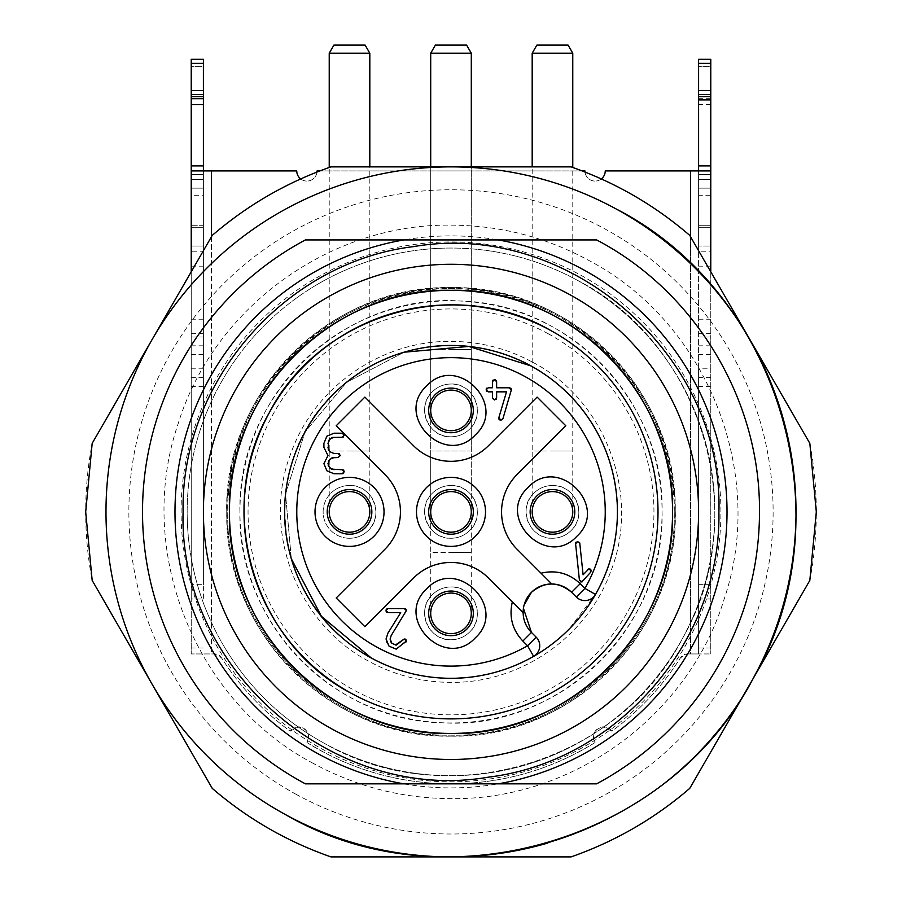 <?xml version="1.0" encoding="UTF-8"?>
<svg xmlns="http://www.w3.org/2000/svg" width="902" height="902" viewBox="0 0 902 902"><rect width="100%" height="100%" fill="white"/><g stroke="black" fill="none" stroke-linecap="round" stroke-linejoin="round"><path stroke-width="0.68" stroke-dasharray="4.51 3.38" d="M532.732 362.277C606.121 400.42 641.345 495.818 610.338 572.488C586.627 637.432 520.116 683.288 451 682.363C422.012 682.25 394.76 675.294 369.268 661.493C295.879 623.35 260.655 527.952 291.662 451.282C315.373 386.338 381.884 340.482 451 341.407C479.988 341.52 507.24 348.476 532.732 362.277M548.303 333.785A202.95 202.95 0 0 1 451 714.835A202.95 202.95 0 0 1 254.364 461.677A202.95 202.95 0 0 1 548.303 333.785M498.163 239.932A276.012 276.012 0 0 1 498.163 783.838M596.617 239.932L305.383 239.932A308.484 308.484 0 0 0 305.383 783.838L596.617 783.838A308.484 308.484 0 0 0 596.617 239.932M403.837 783.838A276.012 276.012 0 0 1 403.837 239.932M187.165 511.885A263.835 263.835 0 0 1 451 248.05A263.835 263.835 0 0 1 714.835 511.885A263.835 263.835 0 0 1 451 775.72A263.835 263.835 0 0 1 187.165 511.885A263.835 263.835 0 0 1 451 248.05A263.835 263.835 0 0 1 714.835 511.885A263.835 263.835 0 0 1 451 775.72A263.835 263.835 0 0 1 187.165 511.885A263.835 263.835 0 0 1 451 248.05A263.835 263.835 0 0 1 714.835 511.885A263.835 263.835 0 0 1 451 775.72A263.835 263.835 0 0 1 187.165 511.885M313.535 763.52C194.9 701.587 134.646 550.547 178.077 423.974C213.582 307.853 329.591 223.346 451 225.15C499.764 225.342 545.586 237.046 588.465 260.25C707.1 322.183 767.354 473.223 723.923 599.796C688.418 715.917 572.409 800.424 451 798.62C402.236 798.428 356.414 786.724 313.535 763.52M296.566 794.572A322.115 322.115 0 0 1 451 189.77A322.115 322.115 0 0 1 763.103 591.577A322.115 322.115 0 0 1 296.566 794.572M212.241 235.399L92.173 443.356A365.31 365.31 0 0 0 92.173 580.414L212.241 788.371A365.31 365.31 0 0 0 330.933 856.9L571.067 856.9A365.31 365.31 0 0 0 689.759 788.371L809.827 580.414A365.31 365.31 0 0 0 809.827 443.356L689.759 235.399A365.31 365.31 0 0 0 571.067 166.87L330.933 166.87A365.31 365.31 0 0 0 212.241 235.399M451 166.87A345.015 345.015 0 0 0 152.213 684.392A345.015 345.015 0 0 0 796.015 511.885A345.015 345.015 0 0 0 451 166.87M582.151 170.929L319.849 170.929M300.67 178.934A10.147 10.147 0 0 0 316.997 172.045M211.519 236.651L211.519 653.95L214.597 653.95L221.452 657.716C239.785 686.467 262.674 710.945 290.128 731.15L298.427 726.854C307.39 728.76 310.22 733.991 306.928 742.538C351.081 769.789 399.112 783.556 451 783.838C502.888 783.556 550.908 769.789 595.072 742.538C591.78 733.991 594.61 728.76 603.573 726.854A10.147 10.147 0 0 0 595.072 742.538A271.953 271.953 0 0 1 306.928 742.538A10.147 10.147 0 0 0 298.427 726.854A10.147 10.147 0 0 0 290.128 731.15A271.953 271.953 0 0 1 221.452 657.716A8.118 8.118 0 0 0 214.597 653.95L191.224 653.95L211.519 653.95L211.519 170.929L191.224 170.929M710.776 170.929L698.599 170.929L698.599 653.95L687.403 653.95A8.118 8.118 0 0 0 680.548 657.716A271.953 271.953 0 0 1 611.872 731.15L603.573 726.854A10.147 10.147 0 0 1 611.872 731.15C639.326 710.945 662.215 686.467 680.548 657.716L687.403 653.95L690.481 653.95L690.481 236.651M585.003 172.045A10.147 10.147 0 0 0 601.33 178.934M698.599 170.929L698.599 195.283L710.776 195.283L710.776 225.725L698.599 225.725L698.599 246.02L698.599 170.929L605.242 170.929A10.147 10.147 0 0 1 595.094 181.076A10.147 10.147 0 0 1 584.947 170.929L317.053 170.929A10.147 10.147 0 0 1 306.905 181.076A10.147 10.147 0 0 1 296.758 170.929L211.519 170.929M191.224 271.795L191.224 653.95L191.224 599.007L203.401 599.007L203.401 584.654L191.224 584.654L191.224 599.007M710.776 271.795L710.776 653.95L710.776 368.805L698.599 368.805L698.599 653.95L710.776 653.95L690.481 653.95L690.481 170.929M451 736.145C331.801 739.178 224.621 632.832 226.752 513.61C222.681 393.171 330.538 284.48 451 287.625C570.211 284.581 677.379 390.949 675.248 510.171C679.319 630.599 571.462 739.29 451 736.145A224.26 224.26 0 0 1 226.74 511.885A224.26 224.26 0 0 1 451 287.625A224.26 224.26 0 0 1 675.26 511.885A224.26 224.26 0 0 1 451 736.145M191.224 104.564L203.401 104.564L203.401 59.306L203.401 66.635L203.401 59.306L191.224 59.306L191.224 584.654M191.224 225.725L203.401 225.725L203.401 195.283L191.224 195.283L191.224 225.725L203.401 225.725L203.401 188.146L203.401 251.816L191.224 251.816M191.224 66.635L191.224 246.02L191.224 66.635L203.401 66.635L203.401 227.687L203.401 66.635L191.224 66.635M203.401 104.564L203.401 599.007M191.224 333.582L203.401 333.582L203.401 584.654M203.401 333.582L203.401 251.816M203.401 179.543L203.401 188.146L203.401 174.492L203.401 179.543L191.224 179.543L203.401 179.543M203.401 195.283L203.401 170.929M698.599 63.365L710.776 63.365L710.776 59.306L698.599 59.306L710.776 59.306L710.776 66.635L710.776 59.306L698.599 59.306L698.599 368.805M710.776 225.725L698.599 225.725L698.599 195.283M698.599 66.635L698.599 246.02L698.599 66.635L710.776 66.635L710.776 227.687L710.776 66.635L698.599 66.635M710.776 368.805L710.776 337.021L698.599 337.021M698.599 333.582L710.776 333.582L710.776 337.021M710.776 333.582L710.776 251.816L698.599 251.816M710.776 63.365L710.776 251.816M710.776 246.02L710.776 227.687L710.776 246.02L698.599 246.02L710.776 246.02M203.401 246.02L191.224 246.02L203.401 246.02M203.401 59.306L191.224 59.306L203.401 59.306M203.401 96.638L191.224 96.638M698.599 96.638L710.776 96.638M674.245 511.885C677.289 392.934 570.887 286.081 451.913 288.64C332.297 285.043 224.654 392.257 227.755 511.885C224.711 630.836 331.113 737.689 450.087 735.13C569.703 738.727 677.346 631.513 674.245 511.885A223.245 223.245 0 0 0 451 288.64A223.245 223.245 0 0 0 227.755 511.885C224.677 631.174 331.71 738.208 451 735.13C570.289 738.208 677.323 631.174 674.245 511.885M239.932 511.885C236.764 395.967 343.842 293.127 459.535 300.986C569.23 302.768 664.729 402.213 662.068 511.885C665.236 627.803 558.158 730.643 442.465 722.784C332.77 721.002 237.271 621.557 239.932 511.885A211.068 211.068 0 0 1 451 300.817A211.068 211.068 0 0 1 662.068 511.885A211.068 211.068 0 0 1 451 722.953A211.068 211.068 0 0 1 239.932 511.885M471.295 410.41C470.1 422.734 463.335 429.499 451 430.705C438.676 429.51 431.911 422.745 430.705 410.41C431.9 398.086 438.665 391.321 451 390.115C463.324 391.31 470.089 398.075 471.295 410.41A20.295 20.295 0 0 0 451 390.115A20.295 20.295 0 0 0 430.773 412.056A20.295 20.295 0 0 0 451 430.705A20.295 20.295 0 0 0 471.227 408.764A20.295 20.295 0 0 0 451 390.115A20.295 20.295 0 0 0 430.773 412.056A20.295 20.295 0 0 0 451 430.705A20.295 20.295 0 0 0 471.295 410.41L471.295 166.87M572.77 511.885C571.575 524.209 564.81 530.974 552.475 532.18C540.151 530.985 533.386 524.22 532.18 511.885C533.375 499.561 540.14 492.796 552.475 491.59C564.799 492.785 571.564 499.55 572.77 511.885A20.295 20.295 0 0 0 552.475 491.59A20.295 20.295 0 0 0 532.248 513.531A20.295 20.295 0 0 0 552.475 532.18A20.295 20.295 0 0 0 572.702 510.239A20.295 20.295 0 0 0 552.475 491.59A20.295 20.295 0 0 0 532.248 513.531A20.295 20.295 0 0 0 552.475 532.18A20.295 20.295 0 0 0 572.77 511.885L572.77 167.468M471.295 613.36C470.1 625.684 463.335 632.449 451 633.655C438.676 632.46 431.911 625.695 430.705 613.36C431.9 601.036 438.665 594.271 451 593.065C463.324 594.26 470.089 601.025 471.295 613.36A20.295 20.295 0 0 0 451 593.065A20.295 20.295 0 0 0 430.773 615.006A20.295 20.295 0 0 0 451 633.655A20.295 20.295 0 0 0 471.227 611.714A20.295 20.295 0 0 0 451 593.065A20.295 20.295 0 0 0 430.773 615.006A20.295 20.295 0 0 0 451 633.655A20.295 20.295 0 0 0 471.295 613.36L471.295 53.218L430.705 53.218L471.295 53.218L430.705 53.218L471.295 53.218L471.295 451L430.705 451L430.705 53.218L471.295 53.218M471.295 511.885C470.1 524.209 463.335 530.974 451 532.18C438.676 530.985 431.911 524.22 430.705 511.885C431.9 499.561 438.665 492.796 451 491.59C463.324 492.785 470.089 499.55 471.295 511.885A20.295 20.295 0 0 0 451 491.59A20.295 20.295 0 0 0 430.773 513.531A20.295 20.295 0 0 0 451 532.18A20.295 20.295 0 0 0 471.227 510.239A20.295 20.295 0 0 0 451 491.59A20.295 20.295 0 0 0 430.773 513.531A20.295 20.295 0 0 0 451 532.18A20.295 20.295 0 0 0 471.295 511.885L471.295 451L430.705 451L430.705 511.885M369.82 511.885C368.625 524.209 361.86 530.974 349.525 532.18C337.201 530.985 330.436 524.22 329.23 511.885C330.425 499.561 337.19 492.796 349.525 491.59C361.849 492.785 368.614 499.55 369.82 511.885A20.295 20.295 0 0 0 349.525 491.59A20.295 20.295 0 0 0 329.298 513.531A20.295 20.295 0 0 0 349.525 532.18A20.295 20.295 0 0 0 369.752 510.239A20.295 20.295 0 0 0 349.525 491.59A20.295 20.295 0 0 0 329.298 513.531A20.295 20.295 0 0 0 349.525 532.18A20.295 20.295 0 0 0 369.82 511.885L369.82 166.87M430.705 410.41L430.705 349.525L451 349.525L430.705 349.525L430.705 166.87M532.18 511.885L532.18 451L552.475 451L532.18 451L532.18 166.87M572.77 53.218L532.18 53.218M430.705 613.36L430.705 552.475L451 552.475L430.705 552.475L430.705 53.218M329.23 511.885L329.23 451L349.525 451L329.23 451L329.23 167.468M369.82 53.218L329.23 53.218M435.395 45.1L466.605 45.1M536.87 45.1L568.08 45.1M333.92 45.1L365.13 45.1M324.506 743.417A263.835 263.835 0 0 1 219.468 385.391A263.835 263.835 0 0 1 577.494 280.353A263.835 263.835 0 0 1 682.532 638.379A263.835 263.835 0 0 1 324.506 743.417A263.835 263.835 0 0 1 219.468 385.391A263.835 263.835 0 0 1 577.494 280.353C702.951 344.744 753.317 516.395 682.532 638.379C618.141 763.836 446.49 814.202 324.506 743.417A263.835 263.835 0 0 1 219.468 385.391A263.835 263.835 0 0 1 577.494 280.353C702.951 344.744 753.317 516.395 682.532 638.379C618.141 763.836 446.49 814.202 324.506 743.417M285.596 814.664A345.015 345.015 0 0 1 148.221 346.481A345.015 345.015 0 0 1 616.404 209.106M754.117 676.669A345.015 345.015 0 0 1 547.875 843.02M533.612 656.352A166.419 166.419 0 0 1 304.955 432.103A166.419 166.419 0 0 1 530.782 365.84A166.419 166.419 0 0 1 595.5 594.441L568.677 629.562C512.099 688.598 411.335 694.608 348.149 642.709C270.69 585.499 263.113 460.336 333.323 394.208C389.901 335.172 490.665 329.162 553.851 381.061C617.825 429.273 636.643 525.719 595.5 594.441A12.177 12.177 0 0 1 593.539 597.011M291.312 558.733L285.539 494.059L304.955 432.103L346.605 382.29L404.141 352.197L346.605 382.29L304.955 432.103L285.539 494.059L291.312 558.733M530.782 365.84A166.419 166.419 0 0 1 597.045 591.667A166.419 166.419 0 0 1 371.218 657.93A166.419 166.419 0 0 0 597.045 591.667A166.419 166.419 0 0 0 530.782 365.84M550.243 330.222A207.009 207.009 0 0 1 632.663 611.128A207.009 207.009 0 0 1 351.757 693.548A207.009 207.009 0 0 0 632.663 611.128A207.009 207.009 0 0 0 550.243 330.222M349.525 538.268A26.383 26.383 0 0 0 373.902 501.794A26.383 26.383 0 0 0 349.525 485.502C372.12 484.284 385.019 515.425 368.185 530.545A26.383 26.383 0 0 1 325.148 521.976A26.383 26.383 0 0 1 330.865 493.225A26.383 26.383 0 0 0 349.525 538.268M330.865 493.225C336.051 488.185 342.275 485.614 349.525 485.502A26.383 26.383 0 0 0 330.865 493.225M333.74 496.1A22.325 22.325 0 0 0 333.74 527.67A22.325 22.325 0 0 0 365.31 527.67A22.325 22.325 0 0 0 365.31 496.1A22.325 22.325 0 0 0 333.74 496.1M371.849 511.885A22.325 22.325 0 0 1 349.525 534.209A22.325 22.325 0 0 1 327.2 511.885A22.325 22.325 0 0 1 349.525 489.56A22.325 22.325 0 0 1 371.849 511.885A22.325 22.325 0 0 1 349.525 534.209A22.325 22.325 0 0 1 327.2 511.885A22.325 22.325 0 0 1 349.525 489.56A22.325 22.325 0 0 1 371.849 511.885M451 635.684A22.325 22.325 0 0 0 473.325 613.36A22.325 22.325 0 0 0 451 591.036A22.325 22.325 0 0 0 428.675 613.36A22.325 22.325 0 0 0 451 635.684M552.475 534.209A22.325 22.325 0 0 0 574.799 511.885A22.325 22.325 0 0 0 552.475 489.56A22.325 22.325 0 0 0 530.15 511.885A22.325 22.325 0 0 0 552.475 534.209M451 534.209A22.325 22.325 0 0 0 473.325 511.885A22.325 22.325 0 0 0 451 489.56A22.325 22.325 0 0 0 428.675 511.885A22.325 22.325 0 0 0 451 534.209M451 432.734A22.325 22.325 0 0 0 473.325 410.41A22.325 22.325 0 0 0 451 388.085A22.325 22.325 0 0 0 428.675 410.41A22.325 22.325 0 0 0 451 432.734M343.008 469.818L334.067 469.728M344.102 472.513L344.102 470.968M342.929 433.287L334.067 433.197L326.885 436.162L323.908 443.356L323.908 447.403L327.99 455.533L323.908 463.639L326.885 470.776L334.067 473.787L342.884 473.697M344.102 435.993L344.124 434.516M334.067 437.267L342.884 437.177M327.978 447.403L327.978 443.356M338.938 453.582L334.067 453.492M340.065 456.243L340.054 454.743M334.067 457.551L338.814 457.461M590.968 569.974L590.709 572.195L583.357 580.944L580.944 581.948M580.369 581.779L579.422 580.166L575.623 542.993M576.716 541.775L577.494 541.606M579.636 542.666L583.098 574.811L587.473 569.681L589.626 568.937M587.473 569.681L588.837 568.948M403.859 638.999L405.201 639.09M406.238 640.228L406.182 641.841L396.203 649.158L389.021 646.148L386.552 642.247M386.518 642.134L386.045 639.011L387.916 633.148L400.691 612.638L387.308 612.526M386.135 611.353L386.124 609.887M387.308 608.658L405.111 608.67M406.25 609.865L406.013 611.736L391.164 635.617M496.54 380.937L496.63 387.781L510.058 387.86M511.276 389.033L502.639 419.329M501.411 420.197L500.08 420.152M498.896 419.047L498.772 418.201M498.862 417.603L506.507 391.84L496.63 391.84L496.495 398.797M495.311 399.857L493.732 399.857M492.627 399.022L492.413 391.84L487.441 391.739M486.279 390.735L486.234 388.976M487.441 387.86L492.413 387.781L492.526 380.858M493.732 379.753L495.311 379.753M473.325 613.36A22.325 22.325 0 0 1 451 635.684A22.325 22.325 0 0 1 428.675 613.36A22.325 22.325 0 0 1 451 591.036A22.325 22.325 0 0 1 473.325 613.36M574.799 511.885A22.325 22.325 0 0 1 552.475 534.209A22.325 22.325 0 0 1 530.15 511.885A22.325 22.325 0 0 1 552.475 489.56A22.325 22.325 0 0 1 574.799 511.885M473.325 511.885A22.325 22.325 0 0 1 451 534.209A22.325 22.325 0 0 1 428.675 511.885A22.325 22.325 0 0 1 451 489.56A22.325 22.325 0 0 1 473.325 511.885M473.325 410.41A22.325 22.325 0 0 1 451 432.734A22.325 22.325 0 0 1 428.675 410.41A22.325 22.325 0 0 1 451 388.085A22.325 22.325 0 0 1 473.325 410.41M541.008 573.198L517.015 549.194A52.767 52.767 0 0 1 517.015 474.576L565.802 425.778L537.107 397.083L488.309 445.87A52.767 52.767 0 0 1 413.691 445.87L364.893 397.083L336.198 425.778L384.985 474.576A52.767 52.767 0 0 1 384.985 549.194L336.198 597.992L364.893 626.687L413.691 577.9A52.767 52.767 0 0 1 488.309 577.9L512.336 601.916M524.085 605.107L523.431 608.331M466.785 629.145A22.325 22.325 0 0 0 466.785 597.575A22.325 22.325 0 0 0 435.215 597.575A22.325 22.325 0 0 0 435.215 629.145A22.325 22.325 0 0 0 466.785 629.145M568.26 527.67A22.325 22.325 0 0 0 568.26 496.1A22.325 22.325 0 0 0 536.69 496.1A22.325 22.325 0 0 0 536.69 527.67A22.325 22.325 0 0 0 568.26 527.67M466.785 426.195A22.325 22.325 0 0 0 466.785 394.625A22.325 22.325 0 0 0 435.215 394.625A22.325 22.325 0 0 0 435.215 426.195A22.325 22.325 0 0 0 466.785 426.195M469.66 632.02C464.474 637.06 458.25 639.631 451 639.743C428.405 640.961 415.506 609.82 432.34 594.7C437.526 589.66 443.75 587.089 451 586.976C473.595 585.759 486.494 616.9 469.66 632.02A26.383 26.383 0 0 0 451 586.976A26.383 26.383 0 0 0 426.623 623.451A26.383 26.383 0 0 0 469.66 632.02M571.135 530.545C565.949 535.585 559.725 538.156 552.475 538.268C529.88 539.486 516.981 508.345 533.815 493.225C539.001 488.185 545.225 485.614 552.475 485.502C575.07 484.284 587.969 515.425 571.135 530.545A26.383 26.383 0 0 0 552.475 485.502A26.383 26.383 0 0 0 528.098 521.976A26.383 26.383 0 0 0 571.135 530.545M469.66 530.545C464.474 535.585 458.25 538.156 451 538.268C428.405 539.486 415.506 508.345 432.34 493.225C437.526 488.185 443.75 485.614 451 485.502C473.595 484.284 486.494 515.425 469.66 530.545A26.383 26.383 0 0 0 451 485.502A26.383 26.383 0 0 0 426.623 521.976A26.383 26.383 0 0 0 469.66 530.545M469.66 429.07C464.474 434.11 458.25 436.681 451 436.793C428.405 438.011 415.506 406.87 432.34 391.75C437.526 386.71 443.75 384.139 451 384.026C473.595 382.809 486.494 413.95 469.66 429.07A26.383 26.383 0 0 0 451 384.026A26.383 26.383 0 0 0 426.623 420.501A26.383 26.383 0 0 0 469.66 429.07M466.785 527.67A22.325 22.325 0 0 1 435.215 527.67A22.325 22.325 0 0 1 435.215 496.1A22.325 22.325 0 0 1 466.785 496.1A22.325 22.325 0 0 1 466.785 527.67M720.923 511.885A269.923 269.923 0 0 0 451 241.961A269.923 269.923 0 0 0 181.076 511.885A269.923 269.923 0 0 0 451 781.808A269.923 269.923 0 0 0 720.923 511.885M174.988 511.885A276.012 276.012 0 0 0 451 787.897A276.012 276.012 0 0 0 727.012 511.885A276.012 276.012 0 0 0 451 235.873A276.012 276.012 0 0 0 174.988 511.885M203.401 648.008L191.224 648.008M710.776 648.008L698.599 648.008M203.401 368.805L191.224 368.805M203.401 377.588L191.224 377.588M203.401 386.383L191.224 386.383M203.401 188.146L191.224 188.146L203.401 188.146M203.401 174.492L191.224 174.492L203.401 174.492M203.401 227.687L191.224 227.687L203.401 227.687M203.401 63.365L191.224 63.365M203.401 90.55L191.224 90.55M203.401 94.609L191.224 94.609M203.401 98.69L191.224 98.69M203.401 165.889L191.224 165.889M191.224 266.169L203.401 266.169M203.401 319.229L191.224 319.229M203.401 337.021L191.224 337.021M203.401 345.816L191.224 345.816M203.401 354.599L191.224 354.599M710.776 345.816L698.599 345.816M710.776 354.599L698.599 354.599M710.776 377.588L698.599 377.588M710.776 386.383L698.599 386.383M698.599 584.654L710.776 584.654M698.599 599.007L710.776 599.007M698.599 188.146L710.776 188.146L698.599 188.146M698.599 179.543L710.776 179.543L698.599 179.543M698.599 174.492L710.776 174.492L698.599 174.492M698.599 227.687L710.776 227.687L698.599 227.687M698.599 90.55L710.776 90.55M698.599 94.609L710.776 94.609M710.776 98.69L698.599 98.69M710.776 104.564L698.599 104.564M698.599 165.889L710.776 165.889M710.776 266.169L698.599 266.169M698.599 319.229L710.776 319.229M451 349.525L471.295 349.525L451 349.525M552.475 451L572.77 451L552.475 451M451 552.475L471.295 552.475L451 552.475M349.525 451L369.82 451L349.525 451"/><path stroke-width="1.35" d="M672.565 511.885C675.609 630.272 569.387 736.494 451 733.45C332.613 736.494 226.391 630.272 229.435 511.885C226.391 393.498 332.613 287.276 451 290.32C569.387 287.276 675.609 393.498 672.565 511.885A221.565 221.565 0 0 1 451 733.45A221.565 221.565 0 0 1 229.435 511.885A221.565 221.565 0 0 1 451 290.32A221.565 221.565 0 0 1 672.565 511.885M203.401 511.885A247.599 247.599 0 0 0 451 759.484A247.599 247.599 0 0 0 698.599 511.885A247.599 247.599 0 0 0 451 264.286A247.599 247.599 0 0 0 203.401 511.885M183.106 511.885C180.445 382.335 284.806 262.155 413.454 246.629C568.373 219.738 723.81 354.734 718.894 511.885C721.555 641.435 617.193 761.615 488.546 777.141C333.627 804.032 178.19 669.036 183.106 511.885M498.163 239.932A276.012 276.012 0 0 1 498.163 783.838L596.617 783.838A308.484 308.484 0 0 0 759.484 511.885C760.533 400.285 695.498 291.684 596.617 239.932L305.383 239.932A308.484 308.484 0 0 0 305.383 783.838L403.837 783.838A276.012 276.012 0 0 1 403.837 239.932M403.837 783.838L498.163 783.838M92.173 443.356L212.241 235.399C247.486 205.07 287.05 182.227 330.933 166.87L571.067 166.87C614.95 182.227 654.514 205.07 689.759 235.399L809.827 443.356L816.31 511.885L809.827 580.414L689.759 788.371C654.514 818.7 614.95 841.543 571.067 856.9L330.933 856.9C287.05 841.543 247.486 818.7 212.241 788.371L92.173 580.414L85.69 511.885L92.173 443.356M319.849 170.929L317.053 170.929A10.147 10.147 0 0 1 316.997 172.045M191.224 271.795L191.224 170.929L296.758 170.929A10.147 10.147 0 0 0 300.67 178.934M585.003 172.045A10.147 10.147 0 0 1 584.947 170.929L582.151 170.929M690.481 236.651L690.481 170.929L605.242 170.929A10.147 10.147 0 0 1 601.33 178.934M710.776 271.795L710.776 170.929L690.481 170.929M191.224 170.929L191.224 195.283M191.224 246.02L191.224 225.725L191.224 246.02M191.224 225.725L191.224 59.306L203.401 59.306L203.401 63.365L191.224 63.365M191.224 98.69L203.401 98.69L203.401 63.365M203.401 98.69L203.401 104.564L191.224 104.564M203.401 170.929L203.401 104.564M698.599 170.929L698.599 59.306L710.776 59.306L710.776 225.725M710.776 195.283L710.776 170.929M203.401 96.638L191.224 96.638M698.599 99.896L710.776 99.896M698.599 96.638L710.776 96.638M471.295 166.87L471.295 53.218L430.705 53.218L430.705 166.87M572.77 167.468L572.77 53.218L532.18 53.218L532.18 166.87M369.82 166.87L369.82 53.218L329.23 53.218L329.23 167.468M471.295 53.218L466.605 45.1L471.295 53.218L466.605 45.1L435.395 45.1L430.705 53.218M572.77 53.218L568.08 45.1L536.87 45.1L532.18 53.218M369.82 53.218L365.13 45.1L333.92 45.1L329.23 53.218M547.875 843.02A345.015 345.015 0 0 1 148.221 346.481A345.015 345.015 0 0 1 616.404 209.106A345.015 345.015 0 0 1 754.117 676.669M616.404 209.106C780.478 293.319 846.335 517.782 753.779 677.289C669.566 841.363 445.103 907.22 285.596 814.664A345.015 345.015 0 0 1 148.221 346.481A345.015 345.015 0 0 1 616.404 209.106C780.478 293.319 846.335 517.782 753.779 677.289C669.566 841.363 445.103 907.22 285.596 814.664M351.757 693.548A207.009 207.009 0 0 1 269.337 412.642A207.009 207.009 0 0 1 550.243 330.222A207.009 207.009 0 0 1 632.663 611.128A207.009 207.009 0 0 1 351.757 693.548C253.315 643.025 213.797 508.345 269.337 412.642C319.86 314.2 454.54 274.682 550.243 330.222C454.54 274.682 319.86 314.2 269.337 412.642C213.797 508.345 253.315 643.025 351.757 693.548M580.212 583.684L571.597 592.298C558.214 581.294 544.831 581.294 531.458 592.298A28.39 28.39 0 0 0 523.137 612.729L488.309 577.9A52.767 52.767 0 0 0 413.691 577.9L364.893 626.687L336.198 597.992L384.985 549.194A52.767 52.767 0 0 0 384.985 474.576L336.198 425.778L364.893 397.083L413.691 445.87A52.767 52.767 0 0 0 488.309 445.87L537.107 397.083L565.802 425.778L517.015 474.576A52.767 52.767 0 0 0 517.015 549.194L541.008 573.198C555.948 569.714 569.015 573.21 580.212 583.684L584.924 588.408A154.242 154.242 0 0 0 341.937 402.822A154.242 154.242 0 0 0 527.569 645.776L536.183 637.173A12.177 12.177 0 0 1 533.612 656.352A166.419 166.419 0 0 1 333.323 394.208A166.419 166.419 0 0 1 595.5 594.441A12.177 12.177 0 0 1 593.539 597.011A12.177 12.177 0 0 0 595.5 594.441A166.419 166.419 0 0 1 533.612 656.352A166.419 166.419 0 0 0 552.013 379.629A166.419 166.419 0 0 0 318.767 612.92A166.419 166.419 0 0 0 533.612 656.352L527.569 645.776L522.844 641.051C512.381 629.878 508.875 616.833 512.336 601.916L523.137 612.729A28.39 28.39 0 0 0 531.458 632.437L536.183 637.173L531.458 632.437L523.431 608.331M371.218 657.93L321.394 616.28L291.312 558.733L321.394 616.28L371.218 657.93M404.141 352.197L468.815 346.424L530.782 365.84L468.815 346.424L404.141 352.197M329.23 511.885A20.295 20.295 0 0 0 349.525 532.18A20.295 20.295 0 0 0 369.82 511.885A20.295 20.295 0 0 0 349.525 491.59A20.295 20.295 0 0 0 329.23 511.885M333.74 496.1A22.325 22.325 0 0 0 333.74 527.67A22.325 22.325 0 0 0 365.31 527.67A22.325 22.325 0 0 0 365.31 496.1A22.325 22.325 0 0 0 333.74 496.1M325.126 487.486A34.502 34.502 0 0 0 325.126 536.284A34.502 34.502 0 0 0 373.924 536.284A34.502 34.502 0 0 0 373.924 487.486A34.502 34.502 0 0 0 325.126 487.486M328.644 460.73L332.015 457.844M332.308 457.754L338.115 457.551L340.155 455.533L338.115 453.492L334.067 453.492L329.737 451.688L328.283 449.376M328.193 465.319L328.553 460.911M331.135 468.961L328.294 465.635M332.308 437.47L342.174 437.267L344.192 435.226L342.174 433.197L334.067 433.197L326.885 436.162L323.908 443.356L323.908 447.403L327.99 455.533L323.908 463.639L326.885 470.776L334.067 473.787L342.174 473.787L344.192 471.746L342.174 469.728L331.417 469.119M343.831 470.382L343.008 469.818M342.884 473.697L343.459 473.449M344.124 434.516L343.876 433.918M342.884 437.177L343.459 436.918M328.644 440.447L332.015 437.56M328.215 449.151L328.553 440.627M339.772 454.146L338.938 453.582M582.14 581.869L579.422 580.166L575.6 543.838L577.494 541.606L579.636 542.666M580.944 581.948L580.369 581.779M575.623 542.993L576.107 542.113M577.494 541.606L579.794 543.399L583.098 574.811L588.837 568.948L591.137 570.74L590.709 572.195L581.756 581.97M587.473 569.681L588.51 568.993M589.626 568.937L590.201 569.106M590.224 569.117L590.968 569.974M387.691 633.497L400.691 612.638L388.074 612.638L386.045 610.598L388.074 608.568L404.31 608.568L406.328 610.598L391.164 635.617L390.115 638.966L390.679 641.604M390.825 641.897L391.874 643.295L396.203 645.099L404.31 638.966L406.328 641.018L396.203 649.158L389.021 646.148L386.045 639.011L387.916 633.148M395.369 645.031L404.31 638.966M405.201 639.09L405.923 639.574M386.755 612.278L386.135 611.353M386.124 609.887L386.372 609.29M386.383 609.256L387.308 608.658M405.111 608.67L405.979 609.245M406.001 609.29L406.25 609.865M510.622 388.097L511.276 389.033M511.378 389.822L502.91 418.742L500.869 420.253L498.862 417.603L506.507 391.84L496.63 391.84L496.63 397.929L494.533 399.958L492.413 397.929L492.413 391.84L488.23 391.84L486.133 389.822L488.23 387.781L492.413 387.781L492.413 381.693L494.533 379.663L496.63 381.693L496.63 387.781L509.269 387.781L511.355 390.363M499.449 419.847L498.896 419.047M496.495 398.797L495.953 399.563M486.764 391.412L486.279 390.735M486.234 388.976L486.854 388.108M492.526 380.858L493.101 380.024M495.311 379.753L496.54 380.937M426.601 588.961C456.57 555.982 508.378 607.79 475.399 637.759C445.43 670.738 393.622 618.93 426.601 588.961M528.076 487.486C558.045 454.507 609.853 506.315 576.874 536.284C546.905 569.263 495.097 517.455 528.076 487.486M426.601 386.011C456.57 353.032 508.378 404.84 475.399 434.809C445.43 467.788 393.622 415.98 426.601 386.011M524.085 605.107L531.458 592.298A28.39 28.39 0 0 1 551.798 583.989L541.008 573.198L551.798 583.989A28.39 28.39 0 0 1 571.597 592.298L576.31 597.011A12.177 12.177 0 0 0 593.539 597.011A12.177 12.177 0 0 1 576.31 597.011L571.597 592.298M334.067 469.728L329.737 467.924L327.978 463.639L329.737 459.298L334.067 457.551M327.978 443.356L329.737 439.003L334.067 437.267M334.067 453.492L329.737 451.688L327.978 447.403M338.115 457.551L340.155 455.533M591.137 570.74L590.709 572.195M391.164 635.617L390.115 638.966L391.874 643.295L396.203 645.099M406.328 641.018L406.182 641.841M498.772 418.201L498.862 417.603M466.785 629.145A22.325 22.325 0 0 0 466.785 597.575A22.325 22.325 0 0 0 435.215 597.575A22.325 22.325 0 0 0 435.215 629.145A22.325 22.325 0 0 0 466.785 629.145M568.26 527.67A22.325 22.325 0 0 0 568.26 496.1A22.325 22.325 0 0 0 536.69 496.1A22.325 22.325 0 0 0 536.69 527.67A22.325 22.325 0 0 0 568.26 527.67M466.785 426.195A22.325 22.325 0 0 0 466.785 394.625A22.325 22.325 0 0 0 435.215 394.625A22.325 22.325 0 0 0 435.215 426.195A22.325 22.325 0 0 0 466.785 426.195M471.295 613.36A20.295 20.295 0 0 1 451 633.655A20.295 20.295 0 0 1 430.705 613.36A20.295 20.295 0 0 1 451 593.065A20.295 20.295 0 0 1 471.295 613.36M572.77 511.885A20.295 20.295 0 0 1 552.475 532.18A20.295 20.295 0 0 1 532.18 511.885A20.295 20.295 0 0 1 552.475 491.59A20.295 20.295 0 0 1 572.77 511.885M471.295 511.885A20.295 20.295 0 0 1 451 532.18A20.295 20.295 0 0 1 430.705 511.885A20.295 20.295 0 0 1 451 491.59A20.295 20.295 0 0 1 471.295 511.885M471.295 410.41A20.295 20.295 0 0 1 451 430.705A20.295 20.295 0 0 1 430.705 410.41A20.295 20.295 0 0 1 451 390.115A20.295 20.295 0 0 1 471.295 410.41M536.183 637.173A12.177 12.177 0 0 1 533.612 656.352A12.177 12.177 0 0 0 536.183 654.39M475.399 536.284A34.502 34.502 0 0 1 426.601 536.284A34.502 34.502 0 0 1 426.601 487.486A34.502 34.502 0 0 1 475.399 487.486A34.502 34.502 0 0 1 475.399 536.284M435.215 496.1A22.325 22.325 0 0 0 435.215 527.67A22.325 22.325 0 0 0 466.785 527.67A22.325 22.325 0 0 0 466.785 496.1A22.325 22.325 0 0 0 435.215 496.1M211.519 170.929L211.519 236.651M203.401 165.889L191.224 165.889M203.401 94.609L191.224 94.609M203.401 90.55L191.224 90.55M698.599 165.889L710.776 165.889M698.599 94.609L710.776 94.609M698.599 90.55L710.776 90.55M698.599 63.365L710.776 63.365M522.844 641.051L531.458 632.437M595.5 594.441L584.924 588.408L576.31 597.011"/></g></svg>
